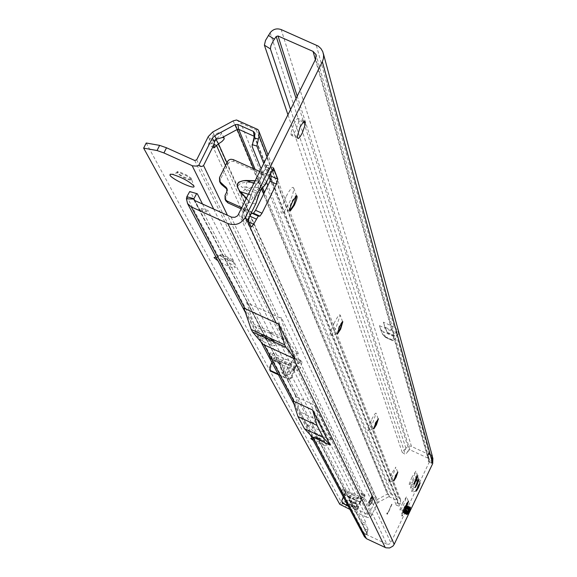 <?xml version="1.0" encoding="UTF-8"?>
<svg xmlns="http://www.w3.org/2000/svg" width="577" height="577" viewBox="0 0 577 577"><rect width="100%" height="100%" fill="white"/><g stroke="black" fill="none" stroke-linecap="round" stroke-linejoin="round"><path stroke-width="0.43" stroke-dasharray="2.88 2.16" d="M258.546 181.647L253.375 188.931L250.88 195.365L253.253 188.931L256.253 184.142L258.546 181.647L257.89 180.789L258.799 181.503L263.141 172.732L269.697 175.682M261.944 183.839L258.539 187.691L258.063 187.619L258.662 182.649L265.175 184.705L269.394 176.288M257.58 198.156L258.078 196.353L255.539 192.624L256.736 191.86L256.448 190.799L258.741 188.29L262.34 187.85M261.107 189.746L259.066 190.691L256.448 190.799L246.054 187.28L241.049 186.551L245.146 189.105L241.071 193.62C235.668 186.573 237.536 182.808 246.667 182.318L258.662 182.649L262.744 174.413L269.3 176.31L271.039 172.061L269.957 171.809L262.744 174.413M285.947 196.894C280.234 210.078 279.463 215.214 283.632 212.293L288.688 204.07C292.272 196.461 293.931 191.081 293.664 187.929C292.582 186.111 290.007 189.097 285.947 196.894M289.878 210.511L289.755 210.555C288.651 210.035 289.438 206.833 292.106 200.955L295.979 195.444L296.499 195.812M334.162 323.106C329.943 332.518 328.926 336.744 331.111 335.785L335.987 327.887L340.206 315.1C339.42 314.054 337.408 316.723 334.162 323.106M337.17 333.614L339.11 326.221L342.327 321.432L342.579 321.786M371.285 420.28C368.039 427.42 367.037 430.86 368.263 430.608L372.533 423.554L376.125 413.247C375.54 412.642 373.925 414.993 371.285 420.28M373.672 428.552L375.324 422.732L378.094 418.967M391.624 473.529C388.862 479.588 387.903 482.596 388.761 482.56L392.605 476.09L395.829 467.103L391.624 473.529M393.709 480.619L395.18 475.636L397.567 472.289M414.452 484.247C411.942 489.729 411.026 492.491 411.704 492.542L415.216 486.541L418.238 478.29L414.452 484.247M416.327 490.681L417.69 486.173L419.825 483.129M402.768 502.69C400.243 508.193 399.327 510.962 400.02 511.006L403.611 504.897L406.634 496.617L402.768 502.69M404.686 509.145L406.049 504.608L408.235 501.5M412.057 477.1C409.49 482.704 408.566 485.524 409.281 485.553L412.851 479.473L415.916 471.056L412.057 477.1M413.969 483.677L415.361 479.061L417.539 475.967M413.262 480.706C410.73 486.245 409.807 489.036 410.499 489.072L414.048 483.043L417.084 474.705L413.262 480.706M415.159 487.212L416.536 482.653L418.693 479.581M270.144 332.489L272.315 333.484L270.144 332.489M311.977 422.169L313.787 423.006L311.977 422.169M293.736 123.759L297.645 118.227L298.287 118.545L298.828 121.632L295.878 130.041L293.679 133.857L291.933 135.631L291.313 135.321L290.772 133.749L293.736 123.759M405.537 509.953L403.597 513.148L405.112 508.827L407.052 505.632L405.537 509.953M410.377 507.962L407.477 514.208M394.776 339.355L392.713 340.581L385.566 337.321L383.294 331.761L393.55 336.434L395.36 337.992L394.776 339.355L428.668 459.674L428.754 457.287L427.131 456.032L429.137 458.672L428.956 460.698L428.228 461.586L428.668 459.674L432.058 461.239M432.332 456.155L428.733 452.671L429.057 453.14L427.456 456.494L427.903 458.095L429.461 459.826L429.324 462.018L390.824 542.705L389.122 544.241L386.828 544.133L295.806 352.98L265.615 339.096L255.178 326.546L253.887 324.094L246.653 302.608L247.122 301.648L247.223 302.629L266.055 338.194L265.615 339.096M383.294 331.761L380.676 329.669L379.464 325.659L382.371 333.672L385.321 337.249L392.461 340.509L394.271 335.562L394.149 333.65L392.136 331.429L385.638 328.472L387.232 332.352L394.755 335.785L397.603 329.885L394.214 327.116L316.225 44.992M250.88 195.365L249.56 200.176L241.359 216.757L245.211 208.975L242.015 207.814M251.832 213.187L245.03 224.28L241.359 216.757L247.915 219.729M273.527 167.929L266.971 164.986L270.512 174.03M263.141 172.732L266.971 164.986L263.076 172.84L263.307 171.34L260.566 171.888L262.203 174.167L263.314 174.204L262.968 171.643M388.162 512.145L387.268 513.681L386.929 512.931L387.03 514.208L388.256 512.087L391.711 504.125L388.444 512.275L387.556 513.811L386.929 512.931M259.946 171.607L263.054 172.84M253.375 188.931L249.329 200.637L248.16 200.45L249.488 199.959L250.807 195.141L248.651 194.413M255.669 204.049L248.961 202.267L253.043 197.752L254.219 197.435L255.539 192.624L245.146 189.105L253.043 197.752M251.493 212.502L241.438 208.982M386.828 544.133L366.734 534.706L367.354 533.905L295.727 395.476L295.33 396.291L314.919 405.35L332.186 440.705L314.032 432.274L306.654 424.275L325.255 432.909L332.186 440.705M367.354 533.905L366.929 533.119L368.14 529.282L366.316 534.021L364.145 533.35L364.361 536.603M394.214 327.116L383.359 322.168L384.765 326.971L387.427 332.943L385.047 327.202L395.562 331.991L398.757 334.126L397.603 329.885M379.464 325.659L385.638 328.472L383.359 322.168M427.903 458.095L409.894 449.764L408.949 450.031L408.04 451.402L404.931 449.396L402.234 452.404L405.4 454.474L408.04 451.402M385.047 327.202L387.412 332.951L394.935 336.377L394.755 335.785M433.024 458.693L429.504 454.755L411.069 446.252L409.273 446.021L407.521 446.519L404.931 449.396M231.031 216.959L278.842 317.35L281.489 317.776L281.172 318.425L246.653 302.608M298.295 353.376L297.992 353.989L295.806 352.98L298.295 353.376L281.489 317.776M429.324 462.018L428.956 460.698L431.784 462.011M274.609 170.756L267.822 167.402L263.307 171.34M248.045 219.498L242.441 218.272L242.412 219.058L249.105 222.354L245.066 211.088L242.643 208.102L243.775 210.432L245.066 211.088M295.59 359.024L293.65 358.44M197.32 193.793L190.396 191.759L199.801 209.927L201.315 208.485L362.745 522.344L362.464 524.132L365.025 529.073L364.145 533.35L186.861 196.692M362.464 524.132L366.085 525.243L368.14 529.282M362.745 522.344L366.366 523.454L366.085 525.243M201.315 208.485L208.045 210.461L366.366 523.454M199.801 209.927L206.544 211.91L208.045 210.461M202.541 204.049L206.544 211.91M193.915 199.858L295.727 395.476M366.958 533.004L314.393 431.524L314.032 432.274M295.813 396.305L266.653 339.572M306.654 424.275L300.191 412L319.283 420.849L325.255 432.909M300.191 412L295.33 396.291M366.734 534.706L366.316 534.021M366.554 534.591L363.943 534.468M312.561 436.94L293.066 400.849M319.283 420.849L314.919 405.35M263.826 344.707L263.126 344.289L243.92 308.01M393.55 336.434L427.312 455.996L428.913 452.635L395.562 331.991M429.504 454.755L429.057 453.14L432.584 457.179M290.613 109.652L405.342 454.409M288.002 114.931L402.234 452.404M281.172 318.425L287.382 339.471L288.529 341.865L297.992 353.989M266.055 338.194L247.122 301.648M287.382 339.471L253.887 324.094M288.529 341.865L255.178 326.546M398.757 334.126L394.949 336.377M380.676 329.647L382.558 334.292L385.45 337.365L392.598 340.625M385.147 336.665L392.302 339.932M220.248 182.837L220.392 179.411L228.24 163.616L229.458 162.115L231.211 161.264L234.06 161.517L262.203 174.167M225.766 200.666L225.903 197.219L227.626 193.735L227.605 189.948L227.15 189.263M245.211 208.975L251.767 211.939M267.512 167.597L271.983 171.08L269.957 171.809M242.441 218.272L243.775 210.432M255.597 204.085L256.751 201.164L254.219 197.435M258.063 187.619L246.054 187.28L246.667 182.318M243.328 213.057L249.488 199.959M387.217 513.061L386.691 513.472M386.979 513.602L387.001 514.186M391.747 504.211L387.29 514.316M391.999 504.262L388.444 512.275M405.386 506.043L402.869 511.402L404.376 509.419L405.458 505.971L409.259 507.854L407.6 511.172L408.502 509.83L406.057 508.719L409.403 510.335L406.035 508.467L408.48 509.909L407.946 511.071L407.398 512.181L404.729 511.2L407.651 512.398L408.812 510.068L409.439 510.486L408.487 512.47L407.456 512.21L409.122 508.813L407.607 512.383L408.566 512.455M404.794 508.301L408.328 502.488L405.581 510.342L402.039 516.163L404.794 508.301M404.729 508.272L408.264 502.459L405.508 510.313L401.931 516.112L404.729 508.272M408.062 511.518L408.033 510.212L409.028 509.491M408.062 513.321L404.542 511.691L404.765 511.236L408.155 512.816L407.225 514.287M410.247 507.948L409.778 509.412L406.388 507.832L406.936 506.26L410.225 507.933L406.749 506.166L405.4 509.873L403.438 512.859L405.963 514.035L406.388 512.6L403.958 511.128L406.749 512.527L406.302 514.172L407.016 514.121M403.172 511.229L407.037 513.032L406.936 513.472L408.069 511.503L404.203 509.7L408.069 511.503L409.244 509.08M407.456 512.845L404.196 511.078L403.438 512.859L404.109 510.897M408.696 507.803L409.692 506.887L408.74 507.825L406.093 506.656L408.776 507.601L409.425 506.765L406.872 505.986L409.757 506.938L410.139 507.486L409.757 506.938L409.1 507.774L409.605 508.308M410.233 507.623L410.16 508.164M407.867 511.626L407.6 512.008M409.995 509.109L410.355 507.919L409.995 509.109M407.304 514.316L407.845 513.617L407.283 514.316M409.057 509.585L408.155 511.474M410.283 507.688L406.879 506.188L406.258 507.789M407.333 514.042L403.835 512.852L406.028 508.827M406.54 512.434L406.222 514.165L403.727 512.628L407.016 514.129M409.908 509.455L409.482 510.53M405.941 508.553L409.396 510.335L408.48 509.909L409.425 508.085L408.509 511.143L404.448 509.267M404.78 510.991L408.422 512.455M407.463 511.943L407.398 512.419M407.261 512.362L407.73 511.568M408.336 510.104L408.985 508.748L408.473 510.169M291.464 378.043L290.866 378.584L290.469 377.805L291.096 377.207L291.464 378.043M358.238 501.586L358.822 501.435L354.653 499.487L354.725 499.949L358.238 501.586L360.502 501.319L358.822 501.435L366.655 517.216L368.277 517.569L369.893 517.187L371.429 515.802L377.43 503.339L378.382 502.336L250.274 215.084M295.02 366.756L298.807 363.82L299.434 362.5L295.64 360.755L295.013 362.067L293.628 362.623L296.232 363.791L294.782 368.321L294.306 369.028L293.332 368.35C290.051 373.665 287.065 375.98 284.36 375.295L282.694 372.728L279.419 360.877L291.428 365.674L290.772 366.143L286.026 363.957L279.708 361.779L279.066 362.017L279.419 360.877L268.954 356.326L270.793 352.561L273.729 353.708L274.695 354.833L274.688 357.134L273.541 360.077L273.282 358.656L271.024 357.004L272.871 353.247L286.625 359.579C282.78 358.649 281.179 360.091 281.836 363.907L284.822 374.841L285.168 375.31L286.856 374.184L290.606 367.946L292.106 362.104L290.62 360.978L286.625 359.579M354.603 499.466L349.28 496.573L348.897 497.179L351.148 505.365C353.146 509.022 356.168 508.056 360.221 502.459L359.608 502.163L355.93 506.44L354.444 507.197L352.893 507.147L351.66 505.25L354.725 499.949L344.483 495.109L343.791 494.006L341.151 492.556L341.014 491.568L357.617 499.011L358.973 496.191L359.839 496.083L361.923 498.391L364.743 494.539L365.075 496.133L363.842 499.206L360.964 501.211L357.408 509.001L355.367 509.491L348.183 506.13M357.596 497.251L358.714 497.533L354.163 505.337L352.951 506.108L350.326 497.114L350.455 495.571L351.198 494.915L352.9 494.929L357.596 497.251L352.684 505.755M191.679 179.627L187.258 176.209L178.913 172.473L176.879 172.162L176.908 173.273L183.45 177.536L189.934 180.096L191.362 180.24L191.679 179.627L189.198 179.187L183.76 176.908L178.69 173.901L176.865 172.17L177.197 171.535L179.685 171.982L186.566 175.019L191.651 178.531L191.99 179L191.362 180.24M225.657 256.844L220.674 255.092L219.844 255.503L227.417 260.256L233.296 261.785L225.657 256.844M215.949 257.068C224.561 259.902 230.988 263.307 235.236 267.281L235.322 267.548C233.014 268.341 227.215 266.091 217.926 260.782M266.747 336.593L262.001 334.912L261.561 335.201L268.081 339.189L273.31 340.697L266.747 336.593M256.527 336.629L257.169 336.571C264.454 338.728 270.404 341.728 275.034 345.565L275.085 345.731C272.12 345.962 266.48 343.567 258.15 338.548M319.204 438.419L314.862 437.056L320.091 440.136L324.404 441.636L319.204 438.419M312.316 438.57L325.904 445.66C324.216 445.841 320.019 444.102 313.311 440.446M344.39 501.514L357.423 507.652C353.506 506.743 349.164 504.702 344.39 501.514M356.153 504.089L347.945 500.158L356.153 504.089M227.691 259.708C222.296 257.068 219.823 255.344 220.277 254.529L225.932 256.289C231.327 258.929 233.8 260.653 233.36 261.468L227.691 259.708M268.319 338.706L261.864 334.451L266.985 336.11L273.44 340.365L268.319 338.706M320.278 439.739L315.078 436.522L319.398 438.015L324.599 441.239L320.278 439.739M356.319 503.743L348.104 499.812L356.319 503.743M368.631 502.935L372.179 496.588L371.985 496.155L371.415 497.028L368.357 502.812L370.081 499.393L370.513 499.848L371.184 497.006L371.848 497.273L371.703 496.025M295.64 360.755L297.025 358.706L298.331 360.178L296.571 366.121L299.333 369.172L297.018 370.391L294.854 370.456L277.198 362.666L270.642 358.793L268.954 356.456M299.434 362.5L300.812 360.452L302.11 361.916L300.574 367.499L296.809 365.76L360.034 495.852L361.923 493.22L362.262 494.814L361.49 496.934L361.029 497.886L359.976 498.232L361.923 499.163L360.12 502.084L356.961 500.612M369.136 506.007L371.913 502.379L373.377 497.107L372.23 501.81L371.343 503.663L368.833 505.892L371.638 502.257L373.103 496.977L371.956 501.68L369.114 506.022M216.058 139.41L215.805 138.956L209.199 145.375L208.535 144.993L209.595 139.36L213.865 134.607L218.863 132.703L220.803 132.631L221.554 133.143L220.263 135.703L215.805 138.956L376.954 499.74L387.369 494.049L390.759 493.941L398.729 497.655L400.546 499.502L400.69 502.105L399.14 506.094L270.389 180.262M349.907 509.376L366.655 517.216M271.846 362.342L273.116 359.276L279.066 362.017L282.045 372.966L282.694 372.728L286.026 363.957L285.738 363.048M278.035 374.011L287.707 378.476L290.469 377.805M294.782 368.321L291.096 377.207M213.714 209.112L291.428 365.674L294.558 367.087L293.751 367.643L290.772 366.143M296.571 366.121L295.438 366.323L279.023 358.93L272.467 355.05L270.793 352.698M350.434 497.562L344.253 494.669L345.472 491.993L345.104 491.171L342.5 489.75L342.37 488.755L358.973 496.191L295.438 366.323L293.614 370.073L357.617 499.011L361.923 498.391M146.226 143.009L341.05 501.579L367.946 514.525L368.941 514.172L374.733 502.084L376.954 499.74M296.232 363.791L292.106 362.104M291.493 377.985L294.84 369.9L296.362 364.065M269.704 368.162L270.829 370.939M270.137 368.955L273.541 360.077L281.836 363.907M288.514 378.512L288.911 379.284L290.866 378.584M288.911 379.284L288.111 379.255L287.707 378.476M278.453 374.79L288.111 379.255M342.276 502.791L341.764 500.757M343.315 496.963L344.253 494.669L344.483 495.109L342.002 501.189M360.221 502.459L360.517 501.262L359.601 502.163L360.502 501.319M357.408 509.001L357.192 508.575L355.742 509.094L355.966 509.52M357.192 508.575L360.12 502.084M355.367 509.491L347.953 505.704M355.143 509.065L355.742 509.094M361.029 501.348L361.923 499.163M371.631 515.434L363.842 499.206L361.029 497.886L368.941 514.172M196.699 159.793L295.013 362.067L298.807 363.82L227.489 215.351M212.704 132.003L216.397 139.201M263.833 193.576L388.79 496.646L378.382 502.336M371.956 498.203L372.67 497.655L372.461 497.215L371.905 498.095L369.597 502.906L369.374 504.522L369.648 503.014L371.336 500.223L371.682 498.074L372.338 498.34L372.475 497.23M372.194 497.1L368.905 503.966L369.1 504.392L369.431 503.707L370.578 500.461L371.004 500.915L371.682 498.074M214.557 141.589L209.595 139.36L208.304 136.533M374.733 502.084L211.341 143.197L213.923 144.358M388.79 496.646L397.805 500.706L396.284 505.221L267.822 185.513M252.07 146.327L254.868 137.917L254.363 136.367M266.48 182.181L261.208 169.054M269.077 176.937L263.848 163.717M368.35 502.805L371.689 496.011M359.839 496.083L362.861 497.172L300.574 367.499L299.333 369.172M236.534 119.987L240.782 123.052L256.238 129.962L257.897 129.529M339.759 504.269L341.05 501.579M354.624 495.643L344.411 490.868L343.055 493.674L349.337 496.602L351.66 505.25L351.148 505.365M345.219 492.708L344.62 494.691M274.688 357.134L273.282 358.656M294.45 367.008L293.332 368.35L293.751 367.643L294.724 368.321L294.558 367.087L295.143 367.008M360.575 501.932L359.918 501.637L359.377 502.538L359.911 501.579L356.55 500.807M256.505 183.998L253.253 188.931M254.096 183.421L256.347 184.142L258.647 181.647L263.076 172.84M259.708 192.408L256.736 191.86M304.072 121.12L298.287 118.545M238.9 214.125L390.824 542.705M393.968 336.478L315.763 58.84M261.98 172.523L257.89 180.789L255.431 180.716M246.545 198.676L248.16 200.45L244.057 208.737M241.071 193.62L248.961 202.267L244.872 210.533M315.374 59.626L392.136 331.429M409.894 449.764L297.242 96.265M411.488 446.425L281.208 29.593M194.543 200.421L247.757 303.113M303.04 122.028L298.814 120.146M297.761 138.199L291.313 135.321M297.234 136.634L290.772 133.749M249.04 222.21L247.144 221.344M365.025 529.073L367.729 529.902M295.727 395.483L194.73 200.507M270.159 32.766L405.84 448.019M296.109 98.552L408.949 450.031M387.232 332.352L387.398 332.936L394.92 336.362M386.929 332.035L387.412 332.951L394.935 336.377M380.676 329.669L382.558 334.292L385.45 337.365L382.371 333.672M234.06 161.517L233.223 159.598M228.24 163.616L227.396 161.704M220.392 179.411L219.52 177.536M227.626 193.735L226.775 191.896M225.903 197.219L225.044 195.387M258.741 188.29L258.539 187.691M257.869 180.976L255.337 180.904M246.653 198.452L248.319 200.277M409.446 506.923L410.132 507.702L406.915 505.849L404.6 510.118L407.816 511.95M405.018 510.962L407.355 512.246M404.318 510.45L405.977 506.981L409.49 508.51L408.74 507.825M407.485 513.768L403.965 512.181L403.46 512.809L406.302 514.179L406.496 512.412M403.727 509.368L407.6 511.172L406.778 513.047L407.889 511.107M405.177 506.447L409.302 508.294M408.372 511.395L407.073 512.982M403.922 508.048C407.499 501.55 407.715 502.105 404.556 509.707C400.979 516.213 400.763 515.665 403.922 508.048M404.499 507.738L408.574 509.823M403.099 510.796L407.146 512.809M408.365 510.003L404.369 507.911M407.932 511.676L404.405 510.169M409.05 509.332L405.631 507.587M405.537 506.44L409.403 508.243L409.324 509.094L409.403 508.243L405.487 506.483M409.475 508.575L409.381 508.135M405.357 506.649L409.345 508.741M407.975 510.818L403.806 509.08M403.071 511.662L406.936 513.472L407.477 512.953L403.424 511.085M403.64 510.631L407.694 512.499L408.235 511.518L404.203 509.7M407.247 513.256L403.085 511.518M405.047 507.681L409.107 509.549L409.324 509.094M409.129 509.029L405.263 507.226M404.592 508.892L408.581 510.876L409.107 509.541M404.686 509.549L408.437 511.287M402.948 511.309L407.333 512.967M402.876 511.337L407.059 513.09L403.193 510.991M402.905 511.236L407.045 513.076M405.429 505.993L409.425 508.085M405.407 506.152L409.418 508.149M405.977 506.981L406.749 506.166M407.427 513.876L403.958 512.268L403.676 512.6M409.692 509.909L406.172 508.287L406.006 508.755L406.042 508.243M409.143 509.145L405.761 507.421M407.073 513.061L402.869 511.402M406.9 505.993L409.396 506.902M406.057 508.719L404.975 511.042M408.458 512.535L407.405 512.275M288.493 364.181L288.349 364.823M286.856 374.184L291.652 361.606M300.869 360.474L297.083 358.735M364.758 494.583L361.938 493.27M294.306 369.028C288.796 376.543 284.713 377.856 282.045 372.966M361.858 499.018L358.692 497.54M367.946 514.525L359.976 498.232M293.628 362.623L194.745 160.493M294.84 369.9L290.606 367.946M253.599 168.751L261.936 188.989M250.245 215.019L226.905 162.678M225.506 165.498L377.43 503.339M389.468 496.624L264.504 192.22M262.578 187.539L255.157 169.458M254.277 136.626L397.445 500.338M397.834 501.233L254.868 137.917L254.883 134.809M396.284 505.221L399.14 506.094M233.173 120.903L387.369 494.049M364.303 498.247L361.49 496.934M365.075 496.133L362.262 494.814M302.11 361.916L298.331 360.178M390.759 493.941L240.782 123.052M256.238 129.962L398.729 497.655M267.173 157.009L400.69 502.105M397.344 502.791L400.193 503.663M270.642 358.793L272.467 355.05M277.198 362.666L279.023 358.93M340.985 491.626L342.341 488.813M345.14 493.09L346.496 490.27M341.151 492.556L342.5 489.75M345.392 507.262L346.683 504.579M341.461 505.25L342.752 502.56M357.653 508.128L357.87 508.561M270.159 368.22L269.733 367.426M341.75 501.305L341.988 501.738M284.822 374.841L290.159 360.791M258.604 194.932L260.112 190.799L259.066 190.691L262.715 187.366M289.82 210.078L283.632 212.293M337.17 333.528L331.111 335.785M373.586 428.632L368.263 430.608M393.536 480.792L388.761 482.56M416.118 490.912L411.704 492.542M404.477 509.361L400.02 511.006M413.767 483.894L409.281 485.553M414.95 487.428L410.499 489.072M272.214 333.542L270.7 334.069L270.137 332.467M313.744 423.042L312.445 423.489L311.969 422.155M304.115 121.105L297.645 118.227M406.965 514.72L403.597 513.148M251.428 212.516L255.589 204.085M314.472 432.296L367.022 533.602M323.38 53.668L323.041 52.413M394.149 333.65L316.218 55.204M428.754 457.287L395.36 337.992M397.878 472.051L397.503 471.885M378.389 418.787L377.971 418.592M342.832 321.663L342.327 321.432M296.6 195.726L295.979 195.444M410.449 507.212L407.052 505.632M431.582 463.136L428.228 461.586M297.775 138.242L291.933 135.631M245.42 312.583L260.977 341.887M294.061 404.188L310.455 435.072M432.887 458.196L432.707 457.539M429.461 459.826L429.137 458.672M428.733 452.671L427.131 456.032M402.284 452.462L405.4 454.474M247.223 302.629L266.148 339.117M418.714 479.213L417.084 474.705M417.56 475.607L415.916 471.056M408.256 501.139L406.634 496.617M419.854 482.761L418.238 478.29M397.575 471.957L395.829 467.103M378.079 418.7L376.125 413.247M342.55 321.634L340.206 315.1M296.484 195.769L293.664 187.929M366.323 533.927L366.929 533.119M227.605 189.948L226.927 188.477M250.295 214.918L251.449 212.509M274.414 170.633L267.829 167.395M244.958 210.857L243.256 208.578M408.206 502.466C407.773 501.334 406.345 503.187 403.922 508.027L401.57 513.999L401.931 516.112M406.973 514.302L403.756 512.838L404.419 511.648M405.458 505.971L409.425 508.128L409.244 508.669L405.263 506.729M406.864 505.69L406.67 506.548L410.139 508.236M404.636 511.193L404.975 510.89L408.494 512.47M407.477 512.953L407.694 512.499M343.791 494.013L356.752 500.54M178.055 172.256L172.321 174.326M220.674 255.092L215.322 256.953M262.001 334.912L257.169 336.571M315.042 436.897L311.01 438.289M348.025 500.136L344.534 501.355M176.879 172.162L177.197 171.535M220.003 255.084L220.277 254.529M261.626 334.934L261.864 334.451M314.883 436.919L315.078 436.522M300.812 360.452L297.025 358.706M361.808 498.975L358.714 497.533M353.91 495.282L345.104 491.171M268.954 356.326L270.793 352.561M224.229 137.99L221.525 133.085M213.786 147.438L209.199 145.375M397.805 500.706L254.818 136.915M364.686 494.489L361.858 493.169M400.546 499.502L268.089 155.148M259.073 131.693L258.821 131.037M396.32 505.25L399.176 506.123M341.014 491.568L342.37 488.755M324.404 441.636L324.599 441.239M273.202 340.856L273.44 340.365M233.086 262.023L233.36 261.468M254.897 137.146L254.926 134.657M356.168 504.118L357.423 507.652M324.447 441.549L325.904 445.66M273.31 340.697L275.085 345.731M233.296 261.785L235.322 267.548M191.759 179.901L193.843 185.866M345.472 491.993L344.757 494.251"/><path stroke-width="0.87" d="M255.337 180.904L243.314 180.709L238.864 182.123L237.363 184.063L237.226 186.09L238.07 188.455L240.248 191.788C235.178 184.871 237.046 181.091 245.867 180.457L255.431 180.716M262.715 187.366L265.355 184.452L261.107 189.746M296.484 195.769L293.643 205.037L289.878 210.511M342.579 321.786L340.134 328.948L337.17 333.614M378.094 418.967L376.024 424.593L373.672 428.552M397.567 472.289L393.709 480.619M419.825 483.129L416.327 490.681M408.235 501.5L404.686 509.145M417.539 475.967L413.969 483.677M418.693 479.581L415.159 487.212M300.213 126.644L304.115 121.105L304.75 121.422L305.269 124.495L302.312 132.905L300.112 136.727L298.374 138.502L297.761 138.199L297.234 136.634L300.213 126.644M407.477 514.208L408.509 510.414L410.449 507.212L410.377 507.962M294.256 205.318L290.368 210.836C289.272 210.316 290.051 207.114 292.727 201.229L296.6 195.726C297.71 196.23 296.931 199.426 294.256 205.318M340.639 329.171L337.422 333.968L339.615 326.452L342.832 321.663L340.639 329.171M376.442 424.787L373.795 428.927L375.742 422.927L378.389 418.787L376.442 424.787M396.096 477.266L393.766 481.023L395.548 475.809L397.878 472.051L396.096 477.266M417.315 484.139L415.195 487.637L416.882 482.812L419.003 479.314L417.315 484.139M416.147 480.576L414.005 484.096L415.707 479.227L417.849 475.708L416.147 480.576M406.864 506.029L404.715 509.563L406.396 504.774L408.545 501.24L406.864 506.029M418.462 487.637L416.356 491.106L418.036 486.332L420.135 482.862L418.462 487.637M297.242 96.265L278.027 35.976L276.188 36.502L273.325 40.779L270.909 45.698L270.397 48.908L264.389 45.172L265.514 40.412L270.159 32.766C273.109 29.102 276.787 28.049 281.208 29.593L318.194 46.073L320.927 48.562L322.788 51.728L323.596 55.075L323.43 58.472L322.341 61.732L245.499 217.111C241.251 223.919 235.351 226.04 227.8 223.487L191.304 206.934L187.561 203.594L186.429 198.82L193.728 199.072L194.543 200.421L231.637 217.19L234.889 217.305L237.746 215.711L315.763 58.84L316.066 54.649L313.051 51.396L315.374 59.626M270.512 174.03L271.392 176.281L269.949 181.2L255.561 210.309L253.483 213.209L251.832 213.187L258.301 216.115L253.62 224.28L251.255 227.093L247.915 219.729L251.493 212.502M263.069 186.955L259.953 191.896L255.669 204.049M269.394 176.288L273.527 167.929L265.355 184.452L262.34 187.85M242.015 207.814L227.035 201.041L225.08 199.224L225.044 195.387L226.775 191.896L226.754 188.102L219.548 181.344L219.52 177.536L227.634 161.279L229.011 159.916L230.85 159.252L233.223 159.598L259.946 171.607M431.784 462.011L432.339 462.271L431.618 463.151L432.332 456.155L323.38 53.668M278.027 35.976L313.051 51.396M227.8 223.487L276.094 322.896L244.67 308.45M273.527 167.929L277.847 179.18L276.39 184.099L262.008 213.223L259.931 216.13L258.301 216.115M432.887 458.196L432.7 463.583L394.206 544.291L392.908 546.138L389.641 547.97L385.912 547.797L366.482 538.716L364.361 536.603M276.477 323.033L278.417 323.928L284.721 344.858L251.219 329.46L252.56 331.955L263.09 344.368L295.474 359.276L278.547 323.668L276.094 322.896M193.728 199.072L196.649 193.583L197.32 193.793L202.541 204.049M194.73 200.507L193.814 198.733L186.861 196.692L189.718 191.557L190.396 191.752M186.429 198.82L186.861 196.692M293.066 400.849L293.693 401.224L293.066 400.849M297.956 416.551L317.054 425.408L323.106 437.395L330.087 445.076L311.948 436.659L304.505 428.754L297.956 416.551L293.029 400.921M323.106 437.395L304.505 428.754M317.054 425.408L312.626 410.016L293.693 401.224M330.087 445.076L312.626 410.016M432.584 457.179L432.7 463.583M270.397 48.908L290.613 109.652M264.389 45.172L288.002 114.931M251.219 329.46L243.883 308.089M284.721 344.858L285.911 347.289L295.474 359.276M285.911 347.289L252.56 331.955M227.15 189.263L221.431 184.445L220.248 182.837M241.438 208.982L227.893 202.859L225.766 200.666M271.983 171.08L274.609 170.756M257.58 198.156L256.123 203.14L247.915 219.729M257.45 198.329L258.604 194.932M254.096 183.421L245.867 180.457M407.016 514.121L407.593 512.859L407.427 514.23L408.566 512.448L410.37 508.063L409.331 509.383L409.497 508.503L410.139 507.486L410.384 508.005M407.225 514.287L407.485 513.768M407.816 511.95L409.05 509.332M169.97 175.17L170.201 174.24L172.321 174.326C181.964 177.399 189.162 181.286 193.915 185.996L194.038 186.436C194.629 189.811 171.571 179.021 169.97 175.17M217.926 260.782L214.024 257.602L215.949 257.068M258.15 338.548L256.527 336.629M313.311 440.446L310.729 438.542L312.316 438.57M254.363 136.367L238.683 129.32L237.363 129.378L222.39 137.499L224.229 137.99L223.999 139.324L221.929 141.538L218.503 143.846L216.058 139.41M261.208 169.054L252.07 146.327L254.94 133.265L253.382 131.419L237.868 124.481L235.214 124.596L214.745 135.703L212.228 138.292L198.683 165.448L196.865 166.126L192.595 165.859L163.926 152.948L157.045 150.532L143.651 148.13L339.759 504.269L349.907 509.376M270.49 370.333L271.363 371.523L270.404 370.153L269.733 367.426L271.846 362.342M270.938 370.737L278.035 374.011M198.683 165.448L201.791 166.558L203.558 165.527L227.489 215.351M263.848 163.717L256.866 146.046L259.051 136.013L258.821 131.037L257.897 129.529L236.534 119.987L233.173 120.903L212.704 132.003L208.304 136.533L196.699 159.793L194.745 160.493L166.515 147.777L159.627 145.375L146.226 143.009L143.651 148.13M271.363 371.523L278.453 374.79M270.916 371.119L270.555 370.427M348.183 506.13L342.507 503.223M343.315 496.963L341.764 500.757L342.911 503.663M347.953 505.704L342.673 503.231M222.39 137.499L216.404 139.201L214.557 141.589L213.865 144.849L203.558 165.527M213.923 144.358L216.526 145.527L214.392 147.712L213.865 144.849M267.822 185.513L266.48 182.181M270.389 180.262L269.077 176.937M226.905 162.678L218.503 143.846L216.526 145.527L225.506 165.498M259.953 191.896L259.708 192.408M304.75 121.422L304.072 121.12M246.545 198.676L240.248 191.788M432.058 461.239L322.341 61.732M191.304 206.934L245.001 308.637M245.499 217.111L394.206 544.291M305.262 123.016L303.04 122.028M253.62 224.28L249.04 222.21M256.217 219.036L249.747 216.108M258.388 216.101L251.918 213.173M259.852 216.144L253.397 213.223M262.008 213.223L255.561 210.309M276.39 184.099L269.949 181.2M277.847 179.18L271.392 176.281M293.267 358.245L385.212 547.515M312.799 437.041L366.482 538.716M264.107 344.822L293.974 401.383M276.188 36.502L296.109 98.552M268.355 35.392L274.385 39.135M221.431 184.445L220.565 182.584M226.581 188.693L225.73 186.84M227.893 202.859L227.035 201.041M246.653 198.452L240.407 191.614L248.651 194.413M407.896 512.463L408.105 511.95L407.896 512.463M409.482 510.53L408.466 512.52M409.331 509.383L407.932 511.676M409.201 509.556L409.143 509.145M410.377 508.034L409.475 510.443M407.932 513.588L408.278 512.859M407.932 513.58L407.391 514.28M192.155 165.678L213.714 209.112M235.214 124.596L253.599 168.751M261.936 188.989L263.833 193.576M264.504 192.22L262.708 187.85M255.157 169.458L238.683 129.32L237.868 124.481M253.382 131.419L254.277 136.626M252.07 144.654L256.866 146.046M253.887 137.809L258.056 139.014M259.051 136.013L267.173 157.009M157.045 150.532L159.627 145.375M163.926 152.948L166.515 147.777M214.745 135.703L216.404 139.201M212.228 138.292L214.557 141.589M290.75 209.747L289.82 210.078M290.368 210.836L289.921 210.634M316.218 55.204L316.066 54.649M298.374 138.502L297.775 138.242M259.931 216.13L253.483 213.209M189.718 191.557L196.649 193.583M187.561 203.594L245.42 312.583M260.977 341.887L294.061 404.188M310.455 435.072L364.549 536.963M220.421 183.205L219.548 181.344M226.927 188.477L226.754 188.102M225.939 201.041L225.08 199.224M248.831 221.741L248.586 219.145L250.295 214.918M408.494 512.47L408.285 512.866M410.139 508.236L410.283 507.688M214.392 147.712L213.786 147.438M268.089 155.148L259.073 131.693M254.926 134.657L254.94 133.265M193.843 185.866L194.038 186.436M342.341 502.928L342.572 503.36"/></g></svg>
